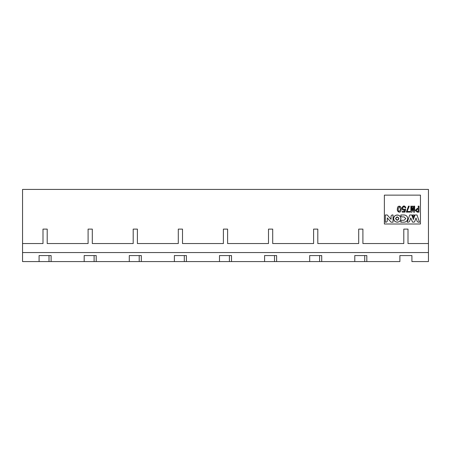 <?xml version="1.0" encoding="UTF-8"?>
<svg xmlns="http://www.w3.org/2000/svg" width="451" height="451" viewBox="0 0 451 451"><rect width="100%" height="100%" fill="white"/><g stroke="black" fill="none" stroke-linecap="round" stroke-linejoin="round"><path stroke-width="0.68" d="M39.085 261.58L22.55 261.58L39.085 261.58L39.085 255.565L51.115 255.565L51.115 261.58L84.185 261.58L84.185 255.565L96.215 255.565L96.215 261.58L129.285 261.58L129.285 255.565L141.315 255.565L141.315 261.58L174.385 261.58L174.385 255.565L186.415 255.565L186.415 261.58L219.485 261.58L219.485 255.565L231.515 255.565L231.515 261.58L264.585 261.58L264.585 255.565L276.615 255.565L276.615 261.58L309.685 261.58L309.685 255.565L321.715 255.565L321.715 261.58L354.785 261.58L354.785 255.565L366.815 255.565L366.815 261.58L399.885 261.58L399.885 255.565L411.915 255.565L411.915 261.58L428.45 261.58L428.45 252.56L22.55 252.56L22.55 243.54L42.997 243.54L22.55 243.54L22.55 189.42L22.55 252.56L428.45 252.56L428.45 243.54L408.003 243.54L408.003 229.108L403.797 229.108L403.797 243.54L362.903 243.54L362.903 229.108L358.697 229.108L358.697 243.54L317.803 243.54L317.803 229.108L313.597 229.108L313.597 243.54L272.703 243.54L272.703 229.108L268.497 229.108L268.497 243.54L227.603 243.54L227.603 229.108L223.397 229.108L223.397 243.54L182.503 243.54L182.503 229.108L178.297 229.108L178.297 243.54L137.403 243.54L137.403 229.108L133.197 229.108L133.197 243.54L92.303 243.54L92.303 229.108L88.097 229.108L88.097 243.54L47.203 243.54L47.203 229.108L42.997 229.108L42.997 243.54L42.997 229.108L47.203 229.108L47.203 243.54L88.097 243.54L88.097 229.108L92.303 229.108L92.303 243.54L133.197 243.54L133.197 229.108L137.403 229.108L137.403 243.54L178.297 243.54L178.297 229.108L182.503 229.108L182.503 243.54L223.397 243.54L223.397 229.108L227.603 229.108L227.603 243.54L268.497 243.54L268.497 229.108L272.703 229.108L272.703 243.54L313.597 243.54L313.597 229.108L317.803 229.108L317.803 243.54L358.697 243.54L358.697 229.108L362.903 229.108L362.903 243.54L403.797 243.54L403.797 229.108L408.003 229.108L408.003 243.54L428.45 243.54L428.45 189.42L22.55 189.42L428.45 189.42L428.45 261.58L411.915 261.58L411.915 255.565L399.885 255.565L399.885 261.58L366.815 261.58L366.815 255.565L354.785 255.565L354.785 261.58L364.707 261.58L364.707 255.565L364.707 261.58L366.815 261.58L321.715 261.58L321.715 255.565L309.685 255.565L309.685 261.58L321.715 261.58L319.607 261.58L319.607 255.565L319.607 261.58L276.615 261.58L276.615 255.565L264.585 255.565L264.585 261.58L276.615 261.58L274.507 261.58L274.507 255.565L274.507 261.58L231.515 261.58L231.515 255.565L219.485 255.565L219.485 261.58L231.515 261.58L229.407 261.58L229.407 255.565L229.407 261.58L186.415 261.58L186.415 255.565L174.385 255.565L174.385 261.58L186.415 261.58L184.307 261.58L184.307 255.565L184.307 261.58L141.315 261.58L141.315 255.565L129.285 255.565L129.285 261.58L141.315 261.58L139.207 261.58L139.207 255.565L139.207 261.58L96.215 261.58L96.215 255.565L84.185 255.565L84.185 261.58L96.215 261.58L94.107 261.58L94.107 255.565L94.107 261.58L51.115 261.58L51.115 255.565L39.085 255.565L39.085 261.58L51.115 261.58L49.007 261.58L49.007 255.565L49.007 261.58M328.875 261.58L347.625 261.58M283.775 261.58L302.525 261.58M238.675 261.58L257.425 261.58M193.575 261.58L212.325 261.58M148.475 261.58L167.225 261.58M103.375 261.58L122.125 261.58M58.275 261.58L77.025 261.58M27.359 261.58L31.925 261.58M419.075 261.58L423.641 261.58M373.975 261.58L392.725 261.58M384.37 195.131L384.37 223.995L384.37 195.131L420.45 195.131L384.37 195.131L420.45 195.131L420.45 223.995L420.45 195.131L420.45 223.995L384.37 223.995L420.45 223.995L384.37 223.995L384.37 195.131M412.558 222.117L410.743 217.974L409.474 221.616L408.431 222.191L407.27 222.191L409.728 214.975L411.774 214.975L413.37 219.513L414.965 214.975L417.012 214.975L419.475 222.191L418.308 222.191L417.271 221.616L415.997 217.974L414.683 221.633L414.187 222.117L412.558 222.117L414.187 222.117L414.683 221.633L415.997 217.974L417.271 221.616L418.308 222.191L419.475 222.191L417.012 214.975L414.965 214.975L413.37 219.513L411.774 214.975L409.728 214.975L407.27 222.191L408.431 222.191L409.474 221.616L410.743 217.974L412.558 222.117M417.192 212.145L415.326 210.318L417.192 208.486L418.212 208.486L417.192 208.486L415.326 210.318L417.192 212.145L419.018 212.145L417.192 212.145M418.212 208.486L418.212 206.135L419.018 206.135L419.018 212.145L419.018 206.135L418.212 206.135L418.212 208.486L417.192 208.486M410.861 212.145L410.861 206.135L411.566 206.135L411.566 210.42L411.566 206.135L410.861 206.135L410.861 212.145L411.949 212.145L410.861 212.145M411.633 210.42L412.479 206.135L413.043 206.135L413.956 210.42L413.043 206.135L412.479 206.135L411.566 210.42M413.956 210.42L413.956 206.135L414.661 206.135L414.661 212.145L413.567 212.145L412.721 208.17L413.567 212.145L414.661 212.145L414.661 206.135L413.956 206.135L413.883 210.42M412.721 208.17L411.949 212.145L412.795 208.17M405.832 207.646L405.201 207.821C402.681 203.942 401.582 211.694 405.06 209.016L405.658 209.084L404.987 212.111L402.207 212.111L402.207 211.48L404.462 211.48L404.812 209.963L404.462 211.48L402.207 211.48L402.207 212.111L404.987 212.111L405.658 209.084L405.06 209.016C401.582 211.694 402.681 203.942 405.201 207.821L405.832 207.646C403.222 202.364 399.366 211.463 404.812 209.963C399.366 211.463 403.222 202.364 405.832 207.646M401.153 209.523C401.875 205.261 397.06 205.205 397.449 208.655C396.373 211.778 400.9 214.276 401.153 209.523C400.9 214.276 396.373 211.778 397.449 208.655C397.06 205.205 401.875 205.261 401.153 209.523C401.875 205.261 397.06 205.205 397.449 208.655C396.373 211.778 400.9 214.276 401.153 209.523M410.089 211.48L410.089 212.111L406.323 212.111L408.505 206.169L409.277 206.169L407.061 211.48L410.089 211.48L407.061 211.48L409.277 206.169L408.505 206.169L406.323 212.111L410.089 212.111L410.089 211.48M414.215 214.975L413.37 217.444L412.53 214.975L414.215 214.975L412.53 214.975L413.37 217.444L414.215 214.975M392.02 214.975L393.03 214.975L393.03 222.191L391.056 222.191L387.268 217.884L387.268 221.249L386.27 222.191L385.334 222.191L385.334 214.975L387.262 214.975L391.051 219.276L391.051 215.95L392.02 214.975L391.051 215.95L391.051 219.276L387.262 214.975L385.334 214.975L385.334 222.191L386.27 222.191L387.268 221.249L387.268 217.884L391.056 222.191L393.03 222.191L393.03 214.975L392.02 214.975M400.832 222.191L404.085 222.191L400.832 222.191L400.832 221.244L401.875 220.257L404.085 220.257L405.787 218.583L404.085 216.908L401.875 216.908L400.832 215.922L400.832 214.975L404.085 214.975C406.295 215.172 407.507 216.373 407.721 218.583C407.507 220.793 406.295 221.993 404.085 222.191C406.266 221.965 407.478 220.764 407.721 218.583C407.478 216.407 406.266 215.2 404.085 214.975L400.832 214.975L400.832 215.922L401.875 216.908L404.085 216.908L405.787 218.583L404.085 220.257L401.875 220.257L400.832 221.244L400.832 222.191L404.085 222.191M393.65 218.583C393.452 213.932 401.063 213.932 400.866 218.583C401.063 223.239 393.452 223.239 393.65 218.583C393.881 220.759 395.082 221.965 397.258 222.191C399.434 221.965 400.635 220.759 400.866 218.583C400.635 216.407 399.434 215.206 397.258 214.975C395.082 215.206 393.881 216.407 393.65 218.583M417.4 211.48L416.138 210.318L417.4 209.157L418.212 209.157L418.212 211.48L417.4 211.48L416.138 210.318L417.4 209.157L416.138 210.318L417.4 211.48L418.212 211.48L418.212 209.157L417.4 209.157L418.212 209.157L418.212 211.48M404.812 209.963L404.462 211.48M400.415 209.738C399.039 212.179 398.278 211.885 398.132 208.869C399.05 205.949 399.812 206.237 400.415 209.738C399.812 206.237 399.05 205.949 398.132 208.869C398.278 211.885 399.039 212.179 400.415 209.738M395.566 218.583L397.258 216.897L398.949 218.583L397.258 220.274L395.566 218.583C396.694 220.764 397.821 220.764 398.949 218.583C397.821 216.407 396.694 216.407 395.566 218.583M358.697 243.54L317.803 243.54M313.597 243.54L272.703 243.54M268.497 243.54L227.603 243.54M223.397 243.54L182.503 243.54M178.297 243.54L137.403 243.54M133.197 243.54L92.303 243.54M88.097 243.54L47.203 243.54M403.797 243.54L362.903 243.54M22.55 252.56L22.55 261.58L22.55 252.56"/></g></svg>
